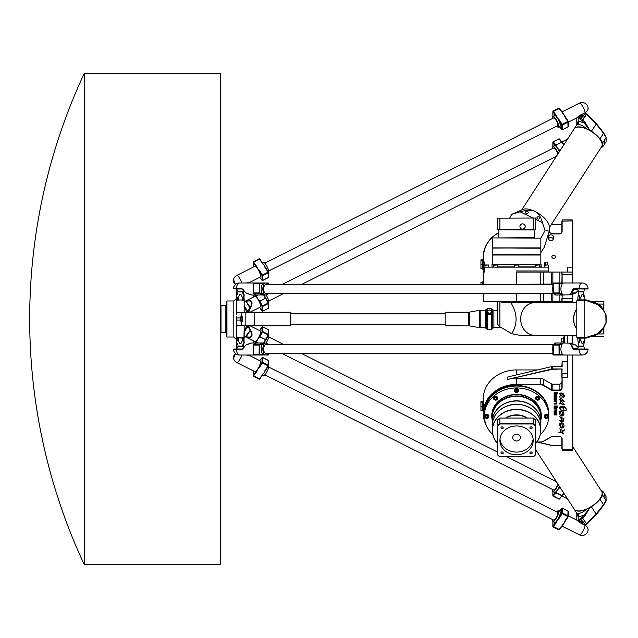 <?xml version="1.0" encoding="UTF-8"?>
<svg xmlns="http://www.w3.org/2000/svg" width="638" height="638" viewBox="0 0 638 638"><rect width="100%" height="100%" fill="white"/><g stroke="black" fill="none" stroke-linecap="round" stroke-linejoin="round"><path stroke-width="0.96" d="M604.553 495.327L605.135 497.209L604.553 495.327M579.073 522.051L581.409 520.736A3.278 2.839 0 0 1 582.661 521.039L584.432 523.774L584.432 524.883M581.409 520.736L581.409 522.099A3.278 2.839 -0 0 1 582.661 522.402L582.661 521.039M583.148 524.237L582.661 522.402M581.409 522.099L580.883 523.096M535.657 449.607L574.144 509.116A16.373 7.146 -32.9 0 0 591.769 506.229A16.373 7.146 -32.9 0 0 601.642 491.34L572.772 446.688M578.61 521.429A3.549 3.07 0 0 1 578.73 521.326L584.863 516.03L589.799 507.704L591.37 506.724A16.373 7.146 -32.9 0 0 599.927 499.131L602.766 495.287L605.98 500.256L603.532 504.714L596.115 514.053L596.522 514.324L603.5 505.296A0.821 0.431 28.7 0 0 603.652 505.168L596.522 514.324L586.737 523.798L596.45 514.316M602.766 495.287L602.766 491.188L605.996 496.189L606.044 500.814L603.652 505.168A0.821 0.431 28.7 0 0 603.532 504.714L599.927 499.131M606.1 500.599L605.996 496.189M591.37 506.724L596.115 514.053L586.346 523.599L586.689 523.862M584.607 524.97L586.346 523.599L582.047 517.235L586.649 523.957L585.102 525.218M584.863 516.03L584.129 515.201L582.047 517.235M589.799 507.704L584.129 515.201L578.172 516.932A2.727 2.448 -85.1 0 0 578.219 513.47L576.919 513.303M602.766 491.188L601.148 490.574M589.392 507.928L586.968 509.068C583.355 512.019 580.436 513.486 578.219 513.47M576.872 513.375L578.172 516.932L578.172 520.401A4.37 3.78 180 0 0 577.805 520.736M574.2 509.204A16.373 7.146 -32.9 0 0 574.256 509.291A16.373 7.146 -32.9 0 0 586.968 509.068M604.553 141.325L603.971 143.207L604.553 141.325M525.672 211.824A1.34 1.164 180 0 1 528.184 212.39A1.34 1.164 180 0 1 525.497 212.39A1.34 1.164 180 0 1 525.672 211.824M537.1 217.367A1.34 1.164 180 0 1 539.612 217.933A1.34 1.164 180 0 1 536.925 217.933A1.34 1.164 180 0 1 537.1 217.367M584.432 113.117L584.432 114.226L582.661 116.961A3.278 2.839 180 0 1 581.409 117.264L579.025 116.116L576.832 117.878L579.073 115.949M582.661 116.961L582.661 115.598A3.278 2.839 180 0 1 581.409 115.901L581.409 117.264M582.661 115.598L583.148 113.763M580.883 114.904L581.409 115.901M549.262 227.67L601.642 146.66A16.373 7.146 -147.1 0 0 587.893 129.586A16.373 7.146 -147.1 0 0 574.144 128.884L521.756 209.894M605.996 141.811L602.766 146.812L602.766 142.713L605.996 137.72L606.1 141.437L606.1 137.401L603.532 133.286A0.821 0.431 -28.7 0 0 603.5 132.704L596.514 123.74L603.66 132.832L606.1 137.401M589.799 130.296L584.863 121.97L584.129 122.799L589.392 130.072L591.37 131.276L596.522 123.676L586.753 114.13L596.45 123.684M584.863 121.97L582.773 119.928L582.047 120.765L584.129 122.799L578.172 121.068L576.872 124.625M584.607 113.03L586.131 114.266L582.047 120.765M578.61 116.571A3.549 3.07 180 0 0 578.73 116.674L582.773 119.928L586.689 114.138M602.766 142.713L599.927 138.869L603.532 133.286L596.115 123.947L585.102 112.782M601.148 147.426L602.766 146.812M599.927 138.869A16.373 7.146 -147.1 0 0 591.37 131.276M576.919 124.697L578.219 124.53A2.727 2.448 85.1 0 0 578.172 121.068L578.172 117.599L582 120.718M578.219 124.53C580.436 124.514 583.355 125.981 586.968 128.932L589.392 130.072M586.968 128.932A16.373 7.146 -147.1 0 0 574.256 128.709A16.373 7.146 -147.1 0 0 574.2 128.796M535.657 219.376L542.396 222.646C540.809 216.8 538.336 213.068 534.955 211.449C531.598 209.798 526.629 209.918 520.05 211.808L532.866 218.021M542.396 222.646L545.067 230.493L540.841 238.277M509.722 218.021L511.732 214.328L520.05 211.808M511.732 214.328L522.841 209.424A16.373 7.146 32.9 0 1 534.955 211.449A16.373 7.146 32.9 0 1 549.238 226.498L549.31 231.211L545.067 230.493M540.841 252.584L544.19 247.408L549.31 231.211M525.497 335.373L528.184 335.373M579.671 340.836L578.786 343.619L577.9 340.836L577.9 338.1L579.671 338.1L579.671 340.836L580.915 340.836L580.915 338.1L584.073 338.1L584.432 340.836L584.432 338.1M583.403 346.099L578.921 346.099L578.77 346.594L583.563 346.594L584.432 340.836M584.073 340.836C583.02 344.592 581.968 344.592 580.915 340.836M584.432 299.9L584.432 297.164L584.073 299.9M580.915 299.9L580.915 297.164L579.671 297.164L579.671 299.9L577.9 299.9L577.9 297.164L578.786 294.381L579.671 297.164M584.432 297.164L583.403 291.901L578.921 291.901L578.036 296.415M580.915 297.164C581.968 293.408 583.02 293.408 584.073 297.164M583.403 291.901L583.563 291.406L578.77 291.406L578.921 291.901M576.8 329.32A16.373 14.283 -90 0 1 573.602 319A16.373 14.283 -90 0 1 576.8 308.68M583.595 338.1L586.131 338.1A0.821 0.558 -90 0 0 586.689 337.287L576.8 337.287L577.613 338.1L583.595 338.1A0.821 0.558 -90 0 0 584.153 337.287L584.153 300.713L586.737 300.721L598.859 305.004L601.913 307.867L605.996 314.909M586.505 299.98L596.115 303.09A0.821 0.542 107.9 0 1 596.195 303.106L586.434 299.948A0.821 0.542 107.9 0 0 586.346 299.924L577.9 299.9M605.845 315.156L605.996 323.091M586.505 338.02L596.115 334.91A0.821 0.542 -107.9 0 0 596.195 334.894L586.346 338.076A0.821 0.542 -107.9 0 0 586.737 337.279L586.689 337.287M596.195 334.894A0.821 0.542 -107.9 0 0 596.514 334.113L586.737 337.279M596.115 334.91L600.318 332.398L603.668 327.94L599.951 332.191L596.514 334.113M596.219 334.886L603.668 327.94L606.1 323.043L606.1 314.965L601.411 306.734L598.715 304.342L596.283 303.146M596.195 303.106A0.821 0.542 107.9 0 1 596.514 303.887M586.689 300.713A0.821 0.558 90 0 0 586.131 299.9L586.426 299.94A0.821 0.542 107.9 0 1 586.737 300.721M576.8 314.048L576.8 323.96M576.8 329.16A16.373 14.283 -90 0 1 576.8 308.84M534.955 335.373L520.05 335.373L511.732 333.722C517.793 323.721 517.498 313.354 510.855 302.627L534.955 302.627A16.373 14.283 90 0 0 520.672 319A16.373 14.283 90 0 0 534.955 335.373L576.8 335.373M497.449 301.535L497.449 324.088L499.889 326.768L511.732 333.722M499.889 326.768L499.889 301.535L503.087 302.627L576.8 302.627M259.076 354.481L259.347 355.023A0.542 0.471 -90 0 0 259.818 354.481L253.214 354.481A0.542 0.471 -90 0 0 253.685 355.023L253.613 344.544A0.542 0.455 -119.6 0 0 253.414 344.592L253.414 344.592A0.542 0.455 -119.6 0 0 253.214 345.062L259.818 345.062A0.542 0.455 -119.6 0 0 259.275 344.544L259.076 354.481M255.918 343.228A0.542 0.455 60.4 0 1 256.053 343.084L253.414 344.592A0.542 0.542 0 0 0 253.142 345.062L253.142 354.481A0.542 0.542 0 0 0 253.685 355.023L262.481 355.023A0.542 0.471 -90 0 0 262.952 354.481A6.005 3.015 90 0 0 264.188 355.023A6.005 3.015 90 0 0 264.196 355.023A6.005 3.015 90 0 0 264.204 355.023L264.993 355.023M264.268 343.021A6.005 3.015 90 0 0 264.212 343.013L264.204 343.013A6.005 3.015 90 0 0 262.952 343.563A0.542 0.471 -90 0 0 262.481 343.013L256.324 343.013A0.542 0.542 0 0 0 256.053 343.084A0.542 0.455 60.4 0 1 256.253 343.037L261.915 343.037A0.542 0.455 60.4 0 1 262.465 343.563A0.542 0.471 -90 0 0 261.995 343.013L259.275 344.544L253.613 344.544L256.324 343.013A0.542 0.471 -90 0 0 256.181 343.045M256.811 343.013L259.323 343.013M268.59 353.388L268.59 354.481A0.542 0.471 90 0 1 268.119 355.023A0.542 0.542 0 0 0 268.662 354.481L268.662 353.388M268.191 344.544A0.542 0.455 119.6 0 1 268.391 344.592L268.391 344.592A0.542 0.455 119.6 0 1 268.47 344.656A0.542 0.542 0 0 0 268.391 344.592L267.625 344.153M262.457 355.023L259.347 355.023M259.81 343.013L264.204 343.013A6.005 3.015 90 0 0 264.204 343.013L265.855 343.013A6.005 3.015 90 0 0 262.84 349.018A6.005 3.015 90 0 0 265.855 355.023L268.119 355.023M262.481 355.023L265.855 355.023A6.005 3.015 90 0 0 267.928 353.388M259.323 355.023L257.608 355.023M262.952 343.563A6.005 3.015 90 0 0 261.189 349.018A6.005 3.015 90 0 0 262.952 354.481L259.818 354.481L259.818 345.062L262.952 343.563M267.928 344.656A6.005 3.015 90 0 0 265.855 343.013M553.138 354.481L552.939 354.481A0.542 0.471 -90 0 0 553.417 355.023L553.337 344.544A0.542 0.455 -119.6 0 0 553.146 344.592L553.146 344.592A0.542 0.455 -119.6 0 0 552.939 345.062L559.55 345.062A0.542 0.455 -119.6 0 0 559 344.544L559.079 355.023A0.542 0.471 -90 0 0 559.55 354.481L553.138 354.481M555.642 343.228A0.542 0.455 60.4 0 1 555.786 343.084L553.146 344.592A0.542 0.542 0 0 0 552.867 345.062L552.867 354.481A0.542 0.542 0 0 0 553.417 355.023L562.206 355.023A0.542 0.471 -90 0 0 562.676 354.481A6.005 3.015 90 0 0 563.92 355.023A6.005 3.015 90 0 0 563.928 355.023A6.005 3.015 90 0 0 563.936 355.023L582.111 355.023A6.005 6.005 0 0 0 588.084 349.624L587.542 349.018L572.868 348.978L573.969 349.624L588.084 349.624M563.992 343.021A6.005 3.015 90 0 0 563.944 343.013L563.936 343.013A6.005 3.015 90 0 0 562.676 343.563A0.542 0.471 -90 0 0 562.206 343.013L561.647 343.037A0.542 0.455 60.4 0 1 562.19 343.563A0.542 0.471 -90 0 0 561.719 343.013L556.057 343.013A0.542 0.542 0 0 0 555.786 343.084A0.542 0.455 60.4 0 1 555.977 343.037L556.057 343.013A0.542 0.471 -90 0 0 555.905 343.045M556.057 343.013L562.206 343.013M570.922 343.212L563.936 343.013A6.005 3.015 90 0 0 563.936 343.013L563.928 343.013M553.904 344.153A6.005 3.015 90 0 1 555.674 343.013L557.325 343.013M562.206 355.023L563.936 355.023M562.676 343.563A6.005 3.015 90 0 0 560.922 349.018A6.005 3.015 90 0 0 562.676 354.481L559.55 354.481L559.55 345.062L562.676 343.563M552.867 346.833A6.005 3.015 90 0 0 552.867 351.211M250.614 343.212L246.053 344.887L241.834 349.018L233.994 349.018L242.607 349.018M233.994 349.018L233.452 349.624L236.427 349.624A6.005 3.015 90 0 0 239.425 355.023L253.685 355.023M246.061 345.022L251.699 343.013L246.053 344.887M245.686 345.182L242.631 348.978L245.837 345.182M236.698 349.018L236.427 349.624L241.563 349.624L242.631 348.978M553.058 344.656L265.855 344.656A4.37 2.193 90 0 0 263.661 349.018A4.37 2.193 90 0 0 265.855 353.388L552.867 353.388M577.773 348.627L573.506 348.627L571.632 345.182A0.542 0.399 162.9 0 0 571.066 345.182L572.868 348.978M570.97 345.022L569.838 343.013L575.484 344.887L571.369 344.895C568.283 342.494 569.646 342.494 575.46 344.895L571.369 344.895A0.542 0.399 125.4 0 0 570.97 345.022L571.066 345.182M578.108 347.503L575.492 344.903M578.132 347.463L575.795 345.126M584.113 349.018L587.542 349.018M579.384 349.018L579.105 349.624A6.005 3.015 90 0 0 582.111 355.023M578.77 346.594A3.413 3.413 0 0 0 577.749 349.018L579.448 349.018M553.138 283.519L553.417 282.977A0.542 0.471 -90 0 0 552.939 283.519L559.55 283.519A0.542 0.471 -90 0 0 559.079 282.977L559 293.456A0.542 0.455 -60.4 0 0 559.55 292.938L552.939 292.938A0.542 0.455 -60.4 0 0 553.146 293.408L553.146 293.408A0.542 0.455 -60.4 0 0 553.337 293.456L553.138 283.519M563.992 282.977A6.005 3.015 90 0 0 563.944 282.977L563.936 282.977A6.005 3.015 90 0 0 562.676 283.519A0.542 0.471 -90 0 0 562.206 282.977L553.417 282.977A0.542 0.542 0 0 0 552.867 283.519L552.867 292.938A0.542 0.542 0 0 0 553.146 293.408L555.786 294.916A0.542 0.455 119.6 0 1 555.642 294.772M555.977 294.963A0.542 0.455 119.6 0 1 555.786 294.916A0.542 0.542 0 0 0 556.057 294.987L553.337 293.456L559 293.456L561.719 294.987A0.542 0.471 -90 0 0 562.19 294.437A0.542 0.455 119.6 0 1 561.647 294.963L555.977 294.963M555.905 294.955A0.542 0.471 -90 0 0 556.057 294.987L562.206 294.987A0.542 0.471 -90 0 0 562.676 294.437A6.005 3.015 90 0 0 563.92 294.987A6.005 3.015 90 0 0 563.928 294.987A6.005 3.015 90 0 0 563.936 294.987L559.542 294.987M562.206 294.987L570.922 294.788M578.108 290.497L575.484 293.113C569.646 295.506 568.283 295.506 571.369 293.105L574.24 288.982L587.542 288.982L588.084 288.376L579.105 288.376A6.005 3.015 -90 0 1 582.111 282.977L563.936 282.977A6.005 3.015 90 0 0 563.936 282.977L562.206 282.977M562.676 283.519A6.005 3.015 90 0 0 560.922 288.982A6.005 3.015 90 0 0 562.676 294.437L559.55 292.938L559.55 283.519L562.676 283.519M556.543 294.987L555.674 294.987A6.005 3.015 -90 0 1 553.904 293.847M552.867 291.167A6.005 3.015 -90 0 1 552.867 286.789M259.076 283.519L259.818 283.519A0.542 0.471 -90 0 0 259.347 282.977L259.275 293.456A0.542 0.455 -60.4 0 0 259.818 292.938L253.214 292.938A0.542 0.455 -60.4 0 0 253.414 293.408L253.414 293.408A0.542 0.455 -60.4 0 0 253.613 293.456L253.685 282.977A0.542 0.471 -90 0 0 253.214 283.519L259.076 283.519M264.268 282.977A6.005 3.015 90 0 0 264.212 282.977L264.204 282.977A6.005 3.015 90 0 0 262.952 283.519A0.542 0.471 -90 0 0 262.481 282.977L253.685 282.977A0.542 0.542 0 0 0 253.142 283.519L253.142 292.938A0.542 0.542 0 0 0 253.414 293.408L256.053 294.916A0.542 0.455 119.6 0 1 255.918 294.772M261.915 294.963L261.995 294.987A0.542 0.471 -90 0 0 262.465 294.437A0.542 0.455 119.6 0 1 261.915 294.963L256.253 294.963A0.542 0.455 119.6 0 1 256.053 294.916A0.542 0.542 0 0 0 256.324 294.987L253.613 293.456L259.275 293.456L261.915 294.963M262.481 294.987A0.542 0.471 -90 0 0 262.952 294.437A6.005 3.015 90 0 0 264.188 294.987A6.005 3.015 90 0 0 264.196 294.987A6.005 3.015 90 0 0 264.204 294.987L262.481 294.987M243.405 290.537A3.413 3.413 0 0 1 242.767 291.406L237.974 291.406A3.413 3.413 0 0 1 236.961 288.982L241.834 288.982L246.053 293.113L251.691 294.987L256.811 294.987M268.662 284.612L268.662 283.519A0.542 0.542 0 0 0 268.119 282.977L265.855 282.977L268.119 282.977A0.542 0.471 90 0 1 268.59 283.519L268.59 284.612M267.625 293.847L268.391 293.408A0.542 0.542 0 0 0 268.478 293.344A0.542 0.455 60.4 0 1 268.391 293.408L268.391 293.408A0.542 0.455 60.4 0 1 268.191 293.456M264.993 294.987L265.48 294.987M259.347 282.977L262.457 282.977M267.928 293.344A6.005 3.015 -90 0 1 265.855 294.987A6.005 3.015 -90 0 1 262.84 288.982A6.005 3.015 -90 0 1 265.855 282.977L264.204 282.977A6.005 3.015 90 0 0 264.204 282.977L262.481 282.977M262.952 283.519A6.005 3.015 90 0 0 261.189 288.982A6.005 3.015 90 0 0 262.952 294.437L259.818 292.938L259.818 283.519L262.952 283.519M265.855 282.977A6.005 3.015 -90 0 1 267.928 284.612M587.542 288.982L577.749 288.982A3.413 3.413 0 0 0 578.77 291.406M579.384 288.982L579.105 288.376L573.969 288.376L572.868 289.022L571.066 292.818A0.542 0.399 -162.9 0 0 571.632 292.818L575.795 292.874M571.066 292.818L570.97 292.978A0.542 0.399 -125.4 0 0 571.369 293.105L575.492 293.097M570.97 292.978L569.838 294.987L575.484 293.113L578.132 290.537M245.686 292.818L241.563 288.376L233.452 288.376L233.994 288.982M250.614 294.788L245.837 292.818M251.691 294.987L246.061 292.978M236.698 288.982L236.427 288.376A6.005 3.015 -90 0 1 239.425 282.977A6.005 6.005 0 0 0 233.452 288.376M242.607 288.982L238.66 288.982M553.058 293.344L265.855 293.344A4.37 2.193 -90 0 1 263.661 288.982A4.37 2.193 -90 0 1 265.855 284.612L552.867 284.612M268.59 307.66A0.542 0.471 180 0 1 268.391 308.306L268.287 308.361M262.609 311.2L262.728 311.153A0.542 0.471 180 0 1 261.987 310.985L262.098 311.105M268.59 302.954L268.391 303.6A0.542 0.471 0 0 0 268.59 302.954M265.942 298.217L265.48 298.225L268.566 302.906M265.879 298.153L264.993 297.499L265.48 298.225L259.339 301.583L259.889 301.192L259.323 300.346L258.853 300.857A6.005 1.507 -116.7 0 0 257.6 298.712A6.005 1.507 -116.7 0 0 256.34 297.109L256.811 296.598L256.253 295.769L255.854 296.383L258.095 294.987M262.529 305.889L261.987 306.272A0.542 0.471 0 0 0 262.728 306.447L259.889 301.192L265.552 298.345L268.191 303.042L262.529 305.889M263.925 294.987A6.005 1.507 63.3 0 1 264.204 295.386A6.005 1.507 63.3 0 1 265.312 297.252A6.005 1.507 63.3 0 1 265.408 297.436M250.152 312.173L260.296 307.077A6.005 1.507 -116.7 0 0 258.853 300.857L261.987 306.272L261.987 310.985L259.602 307.428L262.003 311.049A0.542 0.542 0 0 0 262.696 311.232L268.367 308.385A0.542 0.542 0 0 0 268.662 307.899L268.662 303.186A0.542 0.542 0 0 0 268.598 302.922L265.95 298.225A0.542 0.542 0 0 0 265.934 298.193L265.312 297.252M254.698 294.987L256.34 297.109A6.005 1.507 -116.7 0 0 254.897 296.351L244.689 301.479M266.126 294.963A6.005 1.507 63.3 0 1 268.582 302.906M559.877 150.935L559.542 150.345L559.071 150.855L560.451 150.05M560.603 149.81L559.542 150.345L559.055 149.619L558.585 150.129A6.005 1.507 -116.7 0 0 557.325 147.984A6.005 1.507 -116.7 0 0 556.073 146.389L556.543 145.879L555.977 145.049L561.647 142.202L562.676 143.064A6.005 1.507 63.3 0 1 562.899 143.303A6.005 1.507 63.3 0 1 563.936 144.667L562.206 143.024M552.939 146.477L553.138 141.827A0.542 0.471 0 0 0 552.939 142.473L556.073 146.389A6.005 1.507 -116.7 0 0 554.629 145.624L552.979 146.453A6.005 1.507 63.3 0 1 558.106 153.678M553.25 141.772L558.832 138.901L562.038 142.154M552.867 146.541L552.867 142.234A0.542 0.542 0 0 1 553.17 141.748L558.832 138.901A0.542 0.542 0 0 1 559.502 139.036L562.142 142.226A0.542 0.542 0 0 1 562.174 142.266L562.604 142.952M559.343 151.764A6.005 1.507 -116.7 0 0 558.585 150.129L559.47 151.573M552.787 148.383A6.005 1.507 63.3 0 1 552.66 147.322A6.005 1.507 63.3 0 1 552.979 146.453M244.187 302.189L245.686 301.583L245.837 301.088L244.705 301.479M247.289 312.333L249.897 307.867L250.567 307.739L246.069 301.367C251.89 299.956 253.254 301.989 250.16 307.468L249.897 307.867L245.837 301.088M250.567 307.739C253.517 301.941 252.018 299.7 246.061 301.024M248.676 312.173L250.471 308.002M281.876 284.612L553.712 147.92A4.37 1.093 63.3 0 1 555.826 149.866A4.37 1.093 63.3 0 1 557.756 154.229M562.333 129.705L562.461 124.952L562.182 124.266L561.711 124.777A0.542 0.471 -0 0 0 562.461 124.952L568.123 122.105A0.542 0.471 -0 0 0 568.322 121.459L567.852 121.419L568.011 126.866M568.251 121.348L565.172 116.722L564.718 116.754L567.852 121.419L562.182 124.266L559.055 119.601L558.585 120.111A6.005 1.507 -116.7 0 0 557.325 117.966A6.005 1.507 -116.7 0 0 556.073 116.363L556.543 115.853L553.138 111.052A0.542 0.471 -0 0 0 552.939 111.698L559.534 108.308L562.604 112.934M568.322 126.164A0.542 0.471 180 0 1 568.123 126.81L562.461 129.658A0.542 0.471 180 0 1 561.711 129.482L561.998 129.689M553.25 110.996L558.832 108.125L562.676 113.046A6.005 1.507 63.3 0 1 562.899 113.285A6.005 1.507 63.3 0 1 563.936 114.641A6.005 1.507 63.3 0 1 565.045 116.507L568.298 121.387A0.542 0.542 0 0 1 568.394 121.691L568.394 126.404A0.542 0.542 0 0 1 568.091 126.89L562.429 129.737A0.542 0.542 0 0 1 561.767 129.594L559.343 126.675M562.899 113.285L559.534 108.308A0.542 0.542 0 0 0 558.832 108.125L553.17 110.972A0.542 0.542 0 0 0 552.867 111.459L552.867 116.164A0.542 0.542 0 0 0 552.939 116.435L552.939 116.403A0.542 0.471 180 0 1 552.939 115.933M559.438 108.253A0.542 0.471 -0 0 0 558.928 108.157M552.947 116.451L552.939 111.698L556.073 116.363A6.005 1.507 -116.7 0 0 554.629 115.606L552.979 116.435A6.005 1.507 -116.7 0 0 552.66 117.304A6.005 1.507 -116.7 0 0 552.787 118.365M556.711 126.164A6.005 1.507 -116.7 0 0 558.37 127.161L560.028 126.332A6.005 1.507 -116.7 0 0 558.585 120.111L561.711 124.777L561.711 129.482L559.374 126.659M558.37 127.161A6.005 1.507 -116.7 0 0 557.022 121.124A6.005 1.507 -116.7 0 0 552.979 116.435M262.609 280.425L262.728 275.672L262.457 274.994L261.987 275.504A0.542 0.471 -0 0 0 262.728 275.672L268.391 272.825A0.542 0.471 -0 0 0 268.59 272.179L268.119 272.147L268.287 277.586M268.518 272.067L265.448 267.45L264.993 267.474L268.119 272.147L262.457 274.994L259.323 270.329L258.853 270.839A6.005 1.507 -116.7 0 0 257.6 268.686A6.005 1.507 -116.7 0 0 256.34 267.091L256.811 266.58L253.414 261.779A0.542 0.471 -0 0 0 253.214 262.425L259.802 259.036L262.88 263.654M268.59 276.884A0.542 0.471 180 0 1 268.391 277.53L262.728 280.377A0.542 0.471 180 0 1 261.987 280.21L262.266 280.417M259.706 258.98A0.542 0.471 -0 0 0 259.195 258.884M253.517 261.724L259.1 258.853L262.952 263.765A6.005 1.507 63.3 0 1 263.175 264.004A6.005 1.507 63.3 0 1 264.204 265.368A6.005 1.507 63.3 0 1 265.312 267.226A6.005 1.507 63.3 0 1 265.408 267.418M263.167 264.004L259.802 259.036A0.542 0.542 0 0 0 259.1 258.853L253.438 261.7A0.542 0.542 0 0 0 253.142 262.186L253.142 266.891A0.542 0.542 0 0 0 253.206 267.163L253.214 267.131A0.542 0.471 180 0 1 253.214 266.652M253.23 267.163L253.214 262.425L256.34 267.091A6.005 1.507 -116.7 0 0 254.897 266.325L236.73 275.464A6.005 6.005 0 0 0 233.54 279.627L233.54 279.627A5.973 5.176 180 0 0 235.502 284.436M248.086 282.235A0.542 0.455 -79.8 0 0 248.294 282.347L250.088 282.187L260.296 277.059A6.005 1.507 -116.7 0 0 258.853 270.839L261.987 275.504L261.987 280.21L259.642 277.386M268.662 272.817A6.005 1.507 -116.7 0 0 267.083 266.62A6.005 1.507 -116.7 0 0 263.159 262.17L262.226 262.649M584.974 112.743L585.078 112.79C587.574 111.068 588.547 109.242 587.989 107.304A5.973 5.176 180 0 1 585.11 112.679A6.005 1.507 -116.7 0 0 582.654 106.363A6.005 1.507 -116.7 0 0 579.408 103.141L561.95 111.921M579.966 115.263L585.078 112.79L578.897 116.156M268.742 270.975L557.636 125.702A4.37 1.093 -116.7 0 0 556.655 121.308A4.37 1.093 -116.7 0 0 553.712 117.894L264.818 263.175M250.088 282.187L246.459 282.977M241.954 282.977A6.005 1.507 -116.7 0 0 239.258 277.586A6.005 1.507 -116.7 0 0 236.73 275.464M268.287 360.414L268.119 365.853L268.59 365.821A0.542 0.471 180 0 0 268.391 365.175L262.728 362.328A0.542 0.471 180 0 0 261.987 362.496L262.457 363.006L262.728 362.328L262.609 357.575M262.88 374.346L259.802 378.964L253.214 375.575A0.542 0.471 180 0 0 253.414 376.221L256.811 371.42L256.34 370.909A6.005 1.507 -63.3 0 0 257.6 369.314A6.005 1.507 -63.3 0 0 258.853 367.161L259.323 367.671L262.457 363.006L268.119 365.853L264.993 370.526L265.448 370.55L268.518 365.933M262.266 357.583L261.987 357.79A0.542 0.471 0 0 1 262.728 357.623L268.391 360.47A0.542 0.471 0 0 1 268.59 361.116M265.408 370.582A6.005 1.507 116.7 0 1 265.312 370.774A6.005 1.507 116.7 0 1 264.204 372.632A6.005 1.507 116.7 0 1 263.167 373.996A6.005 1.507 116.7 0 1 262.952 374.235L259.1 379.147L253.517 376.276M259.195 379.116A0.542 0.471 180 0 0 259.706 379.02M241.954 355.023A6.005 1.507 116.7 0 1 239.258 360.414A6.005 1.507 116.7 0 1 236.73 362.536L254.897 371.675A6.005 1.507 -63.3 0 0 256.34 370.909L253.214 375.575L253.222 370.83A0.542 0.542 0 0 0 253.142 371.109A0.542 0.471 0 0 1 253.214 370.869L253.23 370.837M263.167 373.996L259.802 378.964A0.542 0.542 0 0 1 259.1 379.147L253.438 376.3A0.542 0.542 0 0 1 253.142 375.814L253.142 371.109A0.542 0.471 0 0 0 253.214 371.348M259.642 360.614L261.987 357.79L261.987 362.496L258.853 367.161A6.005 1.507 -63.3 0 0 260.296 360.941L250.088 355.813L248.294 355.653A0.542 0.455 79.8 0 1 248.661 355.781L250.088 355.813M268.662 365.183A6.005 1.507 116.7 0 1 267.083 371.38A6.005 1.507 116.7 0 1 263.159 375.83L262.226 375.351M568.011 511.134L567.852 516.581L568.322 516.541A0.542 0.471 180 0 0 568.123 515.895L562.461 513.048A0.542 0.471 180 0 0 561.711 513.223L562.182 513.734L562.461 513.048L562.333 508.295M562.604 525.066L559.534 529.692L552.939 526.302A0.542 0.471 180 0 0 553.138 526.948L556.543 522.147L556.073 521.637A6.005 1.507 -63.3 0 0 557.325 520.034A6.005 1.507 -63.3 0 0 558.585 517.889L559.055 518.399L562.182 513.734L567.852 516.581L564.718 521.246L565.172 521.278L568.251 516.652M561.998 508.311L561.711 508.518A0.542 0.471 0 0 1 562.461 508.342L568.123 511.19A0.542 0.471 0 0 1 568.322 511.835M556.711 511.835A6.005 1.507 116.7 0 1 558.37 510.839A6.005 1.507 116.7 0 1 557.022 516.876A6.005 1.507 116.7 0 1 552.979 521.565L554.629 522.394A6.005 1.507 -63.3 0 0 556.073 521.637L552.939 526.302L552.955 521.557A0.542 0.542 0 0 0 552.867 521.836A0.542 0.471 0 0 1 552.939 521.597L552.939 521.565M565.14 521.31A6.005 1.507 116.7 0 1 565.037 521.501A6.005 1.507 116.7 0 1 563.936 523.359A6.005 1.507 116.7 0 1 562.899 524.723A6.005 1.507 116.7 0 1 562.676 524.954L558.832 529.875L553.25 527.004M558.928 529.843A0.542 0.471 180 0 0 559.438 529.747M562.899 524.723L559.534 529.692A0.542 0.542 0 0 1 558.832 529.875L553.17 527.028A0.542 0.542 0 0 1 552.867 526.541L552.867 521.836A0.542 0.471 0 0 0 552.939 522.067M559.374 511.341L561.711 508.518L561.711 513.223L558.585 517.889A6.005 1.507 -63.3 0 0 560.028 511.668L558.37 510.839M552.979 521.565A6.005 1.507 116.7 0 1 552.66 520.696A6.005 1.507 116.7 0 1 552.787 519.635M235.454 353.524L233.54 358.373A5.973 5.176 0 0 1 235.502 353.564M246.459 355.023L248.661 355.781M236.73 362.536L236.73 362.536A6.005 6.005 0 0 1 233.54 358.373M578.897 521.844L576.84 520.122L579.966 522.737L585.11 525.321A5.973 5.176 0 0 1 587.989 530.696L587.989 530.696C588.324 528.312 587.359 526.486 585.078 525.21L584.974 525.257M579.838 522.666L585.11 525.321A6.005 1.507 116.7 0 1 582.654 531.637A6.005 1.507 116.7 0 1 579.408 534.859L579.408 534.859A6.005 6.005 0 0 0 587.989 530.696M268.742 367.025L557.636 512.298A4.37 1.093 116.7 0 1 556.655 516.692A4.37 1.093 116.7 0 1 553.712 520.106L264.818 374.825M258.095 343.013L256.324 342.127L256.811 341.402L256.34 340.891L255.854 341.617L256.253 342.231L255.854 341.617L254.698 343.013M244.689 336.521L254.897 341.649A6.005 1.507 -63.3 0 0 256.34 340.891A6.005 1.507 -63.3 0 0 257.6 339.288A6.005 1.507 -63.3 0 0 258.853 337.143L259.323 337.654L259.889 336.808L259.339 336.417L265.942 339.783M268.287 329.639L268.391 329.694A0.542 0.471 0 0 1 268.59 330.34M268.566 335.094L265.95 339.775L259.889 336.808L262.728 331.553A0.542 0.471 180 0 0 261.987 331.728L268.59 335.046A0.542 0.471 180 0 0 268.391 334.4L264.993 340.501L265.879 339.847M262.098 326.895L261.987 327.015A0.542 0.471 0 0 1 262.728 326.847L262.609 326.8M265.408 340.564A6.005 1.507 116.7 0 1 265.312 340.756A6.005 1.507 116.7 0 1 264.204 342.614A6.005 1.507 116.7 0 1 263.925 343.013M265.312 340.756L265.934 339.807A0.542 0.542 0 0 0 265.95 339.775L268.598 335.078A0.542 0.542 0 0 0 268.662 334.814L268.662 330.101A0.542 0.542 0 0 0 268.367 329.615L262.696 326.768A0.542 0.542 0 0 0 262.003 326.951L259.578 330.564L261.987 327.015L261.987 331.728L258.853 337.143A6.005 1.507 -63.3 0 0 260.615 331.816A6.005 1.507 -63.3 0 0 260.296 330.923L250.152 325.827M268.582 335.094A6.005 1.507 116.7 0 1 268.869 335.947A6.005 1.507 116.7 0 1 266.126 343.037M562.038 495.846L559 498.988L552.939 495.527A0.542 0.471 180 0 0 553.138 496.173L556.057 492.855L555.586 492.345L562.142 495.774L558.832 499.099L553.25 496.228M562.206 494.976L563.936 493.334A6.005 1.507 116.7 0 1 562.899 494.705A6.005 1.507 116.7 0 1 562.676 494.936L561.719 495.702L556.057 492.855L556.543 492.121L556.073 491.611A6.005 1.507 -63.3 0 0 557.325 490.016A6.005 1.507 -63.3 0 0 558.585 487.871L559.055 488.381L559.622 487.528L559.071 487.145L560.603 488.19M562.604 495.048L562.174 495.734A0.542 0.542 0 0 1 562.142 495.774L559.502 498.964A0.542 0.542 0 0 1 558.832 499.099L553.17 496.252A0.542 0.542 0 0 1 552.867 495.766L552.867 491.459M562.899 494.705L562.174 495.734M558.106 484.322A6.005 1.507 116.7 0 1 552.979 491.547L554.629 492.376A6.005 1.507 -63.3 0 0 556.073 491.611L552.939 495.527L552.939 491.523M559.47 486.427L558.585 487.871A6.005 1.507 -63.3 0 0 559.343 486.236M552.979 491.547A6.005 1.507 116.7 0 1 552.787 489.617M247.289 325.667L248.03 326.201L248.541 325.827M244.187 331.927L248.03 326.201L249.897 330.133L250.471 329.998L248.684 325.827M244.187 335.811L246.061 336.976L250.16 330.532C253.254 336.011 251.89 338.044 246.069 336.633L245.686 336.417L250.471 329.998M246.061 336.976C252.018 338.299 253.517 336.059 250.567 330.261M244.705 336.521L245.837 336.912M557.756 483.771A4.37 1.093 116.7 0 1 555.826 488.134A4.37 1.093 116.7 0 1 553.712 490.08L281.876 353.388M548.209 238.157L548.209 237.216A2.727 2.361 180 0 1 553.672 237.216L553.672 238.157A2.727 2.361 180 0 1 548.209 238.157M553.672 237.216L553.672 238.157M548.409 239.051A2.727 2.361 180 0 1 553.465 239.051M544.804 264.961A1.635 1.42 180 0 1 545.235 262.505L545.753 262.338A1.635 1.42 180 0 1 546.989 264.961M553.672 255.256A1.81 1.571 180 0 1 553.672 258.398A1.81 1.571 180 0 1 553.672 255.256M564.12 401.485L560.435 399.595L564.303 404.771L560.379 403.663C559.973 404.428 559.725 404.253 559.646 403.128L560.794 402.291L559.622 399.205C560.93 398.16 562.389 398.822 564.016 401.206L560.435 399.595M560.794 402.291L559.622 399.189M564.303 404.771L560.355 403.304M560.379 403.663C559.973 404.46 559.725 404.285 559.646 403.136M564.056 426.359C561.871 429.119 560.435 428.529 559.733 424.589C559.741 423.082 560.092 422.739 560.786 423.56L560.523 424.501C560.826 427.3 561.663 427.915 563.011 426.344L561.137 422.587C562.939 422.835 563.912 424.103 564.056 426.375C561.879 429.151 560.435 428.561 559.733 424.605M560.786 423.56L560.523 424.485M563.011 426.312L561.121 422.723M564.598 396.597L563.529 397.267L563.673 396.437C563.091 394.18 562.03 393.335 560.483 393.909L563.027 396.995L559.111 397.027L560.435 395.592L559.678 393.447C562.07 392.242 563.705 393.287 564.598 396.597L563.529 397.211M560.483 393.909L560.483 393.941C562.03 393.367 563.091 394.204 563.673 396.461M563.027 396.995L559.111 397.035M560.435 395.568L559.678 393.463M563.753 434C562.604 432.891 560.954 432.492 558.792 432.803L561.121 431.176L559.789 428.76C561.209 430.108 562.74 430.778 564.805 429.653L562.397 431.838L563.753 434C562.596 432.851 560.946 432.452 558.792 432.771L558.776 432.771M562.397 431.838L564.805 429.653M561.121 431.152L559.789 428.776M555.682 396.222L556.256 396.094L555.897 394.451L555.682 396.222M555.682 394.475L556.256 394.755M556.815 394.555L556.815 396.389A0.574 0.502 0 0 1 556.24 396.892L555.204 396.676L555.204 394.475L554.717 394.755L554.717 396.836L554.103 396.836L554.103 394.555A0.797 0.694 0 0 1 554.9 393.861L556.017 393.861A0.797 0.694 0 0 1 556.815 394.555L556.815 396.365A0.574 0.502 0 0 1 556.24 396.86L555.204 396.653M554.717 396.812L554.103 396.812L554.103 394.555M555.204 394.475L554.717 394.755M556.815 401.541L556.815 403.352A0.797 0.694 0 0 1 556.017 404.045L554.103 404.069L554.103 403.447L556.184 403.216L556.184 401.701L554.103 401.469L554.103 400.847L556.017 400.847A0.797 0.694 0 0 1 556.815 401.541L556.815 403.383A0.797 0.694 0 0 1 556.017 404.069L554.103 404.045L554.103 403.447M556.184 401.701L554.103 401.438L554.103 400.847M556.184 403.192L556.184 401.669M557.612 392.697L557.612 393.399L554.103 393.399L554.103 392.697L557.612 392.697L557.612 393.367L554.103 393.367L554.103 392.697M556.815 407.865L554.103 407.865L554.103 407.164L556.815 407.164L556.815 407.865M556.815 407.164L556.815 407.834L554.103 407.834L554.103 407.164M557.612 407.865L557.03 407.865L557.03 407.164L557.612 407.164L557.612 407.865M557.612 407.164L557.612 407.834L557.03 407.834L557.03 407.164M557.612 406.015L557.612 406.717L554.103 406.717L554.103 406.015L557.612 406.015L557.612 406.693L554.103 406.693L554.103 406.015M556.017 411.542L554.103 411.542L554.103 410.92L556.184 410.689L556.184 409.173L554.103 408.942L554.103 408.32L556.017 408.32A0.797 0.694 0 0 1 556.815 409.014L556.815 410.856A0.797 0.694 0 0 1 556.017 411.542L554.103 411.518L554.103 410.92M556.815 409.014L556.815 410.824A0.797 0.694 0 0 1 556.017 411.518M556.184 410.665L556.184 409.141L554.103 408.918L554.103 408.32M555.682 414.373L556.256 414.245L555.897 412.595L555.682 414.373M555.682 412.626L556.256 412.906M556.815 412.698L556.815 414.509A0.574 0.502 0 0 1 556.24 415.011L555.204 414.804L555.204 412.626L554.717 412.93L554.717 414.987L554.103 414.987L554.103 412.698A0.797 0.694 0 0 1 554.9 412.004L556.017 412.004A0.797 0.694 0 0 1 556.815 412.698L556.815 414.54A0.574 0.502 0 0 1 556.24 415.035L555.204 414.828M554.717 414.955L554.103 414.955L554.103 412.698M555.204 412.626L554.717 412.906M555.235 398.08L554.661 398.112L554.661 399.691L555.235 399.731L555.044 397.913L554.661 399.667M556.815 397.402L556.815 399.691A0.797 0.694 0 0 1 556.017 400.385L554.103 400.154L554.103 397.849A0.574 0.502 0 0 1 554.677 397.354L555.132 397.354A0.574 0.502 0 0 1 555.706 397.849L555.937 399.731L556.2 397.402L556.815 397.402L556.815 399.667A0.797 0.694 0 0 1 556.017 400.353L554.103 400.122M556.2 399.468L556.2 397.402M555.706 397.849L555.706 399.699M564.064 418.943L563.043 419.166L563.729 420.944C562.357 422.045 560.977 421.885 559.582 420.466L562.636 420.498L559.725 416.646L564.072 418.847L563.043 419.198M563.729 420.936C562.357 422.013 560.977 421.854 559.582 420.45M562.636 420.466L559.725 416.662M560.786 411.327L560.523 412.26C561.512 415.474 562.134 416.494 562.373 415.338L563.011 414.086L561.121 410.489M563.011 414.086L561.121 410.497C560.483 409.755 562.628 409.062 564.064 414.102C562.222 417.563 559.303 415.992 559.733 412.3C559.494 411.071 559.845 410.752 560.786 411.343L560.523 412.244M564.064 414.102C562.245 417.587 559.295 416.024 559.733 412.308M567.07 409.963L563.641 410.417L563.896 409.349C561.982 406.645 560.746 406.565 560.164 409.141L559.47 408.272C559.997 405.616 561.424 405.441 563.761 407.754L563.354 406.199L564.486 406.621L567.07 409.963L563.641 410.394M563.896 409.349L563.896 409.373C561.982 406.621 560.746 406.542 560.164 409.11L560.164 409.141M560.292 409.612L559.47 408.256M564.47 407.227L564.486 406.621M563.761 407.658L563.354 406.215M485.358 422.755A33.024 28.598 0 0 1 516.557 384.778L540.553 384.778A5.184 4.49 0 0 1 543.432 385.527L551.192 390.009A2.999 2.6 180 0 0 552.859 390.448L559.127 390.448A2.999 2.6 180 0 0 562.126 387.848L562.126 377.449L567.318 377.449L567.318 355.023M572.23 355.023L572.23 449.296L562.126 449.296L562.126 438.896A2.999 2.6 180 0 0 559.127 436.296L552.859 436.296A2.999 2.6 180 0 0 551.192 436.735L543.432 441.217A5.184 4.49 0 0 1 540.553 441.975L536.797 441.975M572.23 335.373L572.23 343.595M567.318 343.013L567.318 335.373M484.354 413.647A32.203 27.889 0 0 1 484.354 413.376A32.203 27.889 0 0 1 516.557 385.488A32.203 27.889 0 0 1 548.76 413.376A32.203 27.889 0 0 1 548.752 413.647M516.557 272.059L562.126 272.059L516.557 272.059L516.557 284.07M572.772 282.977L572.772 272.601L572.23 272.059L562.126 272.059L561.855 282.977M548.76 413.376L548.76 413.918A32.203 27.889 180 0 0 516.557 386.03A32.203 27.889 180 0 0 484.354 413.918A32.203 27.889 180 0 1 516.557 386.03A32.203 27.889 180 0 1 548.76 413.918L548.76 415.832A32.203 27.889 180 0 0 516.557 387.944A32.203 27.889 180 0 0 484.354 415.832A32.203 27.889 180 0 0 492.775 434.637M516.557 270.967L548.76 270.967L516.557 270.967M482.575 401.589L480.94 401.589L480.94 402.331L482.575 402.331M482.575 406.749L480.94 406.749L480.94 402.331M482.575 410.417L480.94 410.417L480.94 406.749M482.575 264.858L480.94 264.858L480.94 259.818L482.575 259.818M482.575 268.582L480.94 268.582L480.94 264.858M482.575 260.471L480.94 260.471M483.125 259.283L483.125 269.108L482.575 269.108L482.575 259.283L483.125 259.283M483.125 401.095L483.125 410.92L482.575 410.92L482.575 401.095L483.125 401.095M482.575 282.435L480.94 282.435L480.94 284.612M482.575 284.612L482.575 281.884L483.125 281.884L483.125 284.612M567.318 301.535L567.318 302.627M572.772 272.601L572.772 221.37L572.23 220.907L572.23 267.147L567.318 267.147L567.318 272.059M572.772 221.37L572.23 219.903L572.23 220.907L561.855 221.139L561.855 231.442A2.727 2.361 180 0 1 559.127 233.803L552.859 233.803A2.727 2.361 180 0 1 551.344 233.404L549.254 232.2M572.772 302.627L572.772 294.214M572.772 448.833L572.23 449.296L572.23 450.3L572.772 449.71L572.772 355.023M572.772 343.794L572.772 335.373M572.772 300.984L572.23 302.627M572.772 298.576L572.23 298.807L572.23 301.535L483.532 301.535L562.126 301.535L562.126 294.987M572.772 275.018L572.23 274.787L572.23 282.977M572.23 294.405L572.23 298.807L561.855 298.696L561.855 301.264M572.772 267.418L572.23 267.147L572.23 274.787L562.126 274.787L562.126 282.977M561.855 369.322L561.855 373.9L562.126 368.947L552.763 369.322A5.184 4.49 0 0 0 551.399 369.474L507.776 379.419L507.776 376.962L551.328 366.659A5.455 4.729 0 0 1 552.763 366.491L562.126 366.491L562.126 361.714L567.318 361.714M567.318 373.724L562.126 373.724L561.855 387.713A2.727 2.361 0 0 1 559.127 390.073L552.859 390.073A2.727 2.361 0 0 1 551.344 389.682L543.584 385.2A5.455 4.729 180 0 0 540.553 384.403L516.557 384.403A33.296 28.838 180 0 0 483.261 413.241A33.296 28.838 180 0 0 486.092 424.876M536.717 442.07L540.553 442.07A5.455 4.729 180 0 0 543.584 441.281L551.344 436.799A2.727 2.361 0 0 1 552.859 436.4L559.127 436.4A2.727 2.361 0 0 1 561.855 438.761L561.855 449.064M561.855 445.42L552.763 445.42A5.184 4.49 0 0 1 551.399 445.26L537.914 442.07M537.451 442.07L551.328 445.356A5.455 4.729 180 0 0 552.763 445.523L561.855 445.523M561.855 373.9L561.855 377.409M562.126 368.947L552.763 368.947A5.455 4.729 180 0 0 551.328 369.115L507.776 379.419M562.126 450.3L572.23 450.3M561.855 366.491L562.126 361.714M483.261 401.366L483.261 398.774A33.296 28.838 0 0 1 516.557 369.936L537.451 369.936M511.955 378.812A33.296 28.838 180 0 1 516.557 378.533L540.553 378.533A5.455 4.729 0 0 1 543.584 379.331L551.344 383.813A2.727 2.361 180 0 0 552.859 384.212L559.127 384.212A2.727 2.361 180 0 0 561.855 381.843M483.381 401.366L483.564 400.824M483.261 403.415C483.7 399.348 483.7 401.079 483.261 408.599L483.261 413.241M552.859 272.059L552.859 284.07L507.776 284.341L552.867 284.341M561.855 272.33L561.855 274.898M561.855 298.289L561.855 298.696M483.125 282.156L483.596 284.612M549.238 232.336L551.192 233.468A2.999 2.6 -0 0 0 552.859 233.907L559.127 233.907A2.999 2.6 -0 0 0 562.126 231.307L562.126 219.903L561.855 224.927M484.936 265.089A33.024 28.598 180 0 1 498.812 232.71M483.277 272.314A33.296 28.838 180 0 1 483.261 271.429L483.261 268.837M547.436 302.627L542.818 301.535M561.855 224.68L552.763 224.68A5.455 4.729 0 0 0 551.328 224.847L551.041 224.919M572.23 219.903L562.126 219.903M498.812 232.567A33.296 28.838 0 0 0 483.261 256.962A33.296 28.838 0 0 0 484.896 265.894M550.961 225.047L551.399 224.943A5.184 4.49 180 0 1 552.763 224.783L561.855 224.783M483.261 256.962L483.261 261.604C483.7 269.124 483.7 270.855 483.261 266.788M483.564 269.38L483.381 268.837M533.201 218.021L497.449 218.188L535.489 218.021L533.201 218.021L533.264 229.592L497.449 229.592L497.449 218.188M499.905 218.021L499.905 229.76L533.201 229.76M535.657 229.592L535.657 218.188M523.926 224.225A2.64 2.64 0 0 0 519.922 226.426A2.64 2.64 0 0 0 523.83 228.795A2.64 2.64 0 0 0 523.926 224.225A2.64 2.64 0 0 1 522.418 229.114A2.64 2.64 0 0 1 519.938 226.211A2.64 2.64 0 0 1 523.926 224.225M484.896 267.147L485.167 264.961L488.445 264.961L485.167 264.961M493.613 267.147L493.884 264.961L497.154 264.961L493.884 264.961M514.643 267.147L514.914 264.961L518.192 264.961L514.914 264.961M544.389 267.147L544.661 264.961L547.938 264.961L544.661 264.961M535.681 267.147L535.952 264.961L539.222 264.961L535.952 264.961M497.449 229.592L499.905 229.76M540.841 238.11L492.424 237.942L540.841 238.11L540.841 247.879L492.265 247.879L540.841 248.206L540.841 254.706L492.265 254.706L492.265 264.148L540.841 264.148L541.335 267.147M498.98 229.76L534.293 229.919L534.508 237.942M540.841 247.879L492.424 248.046M492.265 255.033L540.841 255.033L492.424 254.865M492.265 264.148L541.112 264.419M484.354 272.059L484.354 267.147L548.76 267.147L548.76 272.059M535.489 454.806A25.217 21.836 0 0 1 533.201 456.792L499.905 456.792A25.217 21.836 0 0 1 497.616 454.806L497.449 425.841L497.449 454.782A25.384 21.979 180 0 0 499.841 456.856L533.264 456.856A25.384 21.979 180 0 0 535.657 454.782L535.657 425.841A25.384 21.979 180 0 0 533.264 423.768L499.841 423.768A25.384 21.979 180 0 0 497.449 425.841L497.449 420.139A25.384 21.979 0 0 1 499.841 418.065L533.264 418.065A25.384 21.979 0 0 1 535.657 420.139L535.657 454.782M497.616 425.977A25.217 21.836 0 0 1 499.905 423.991L499.841 418.065M499.905 423.991L533.201 423.991L533.264 418.065M533.201 423.991A25.217 21.836 0 0 1 535.489 425.977M529.899 452.924A1.124 0.981 0 0 1 532.156 452.924A1.124 0.981 0 0 1 529.899 452.924M529.899 427.859A1.124 0.981 0 0 1 532.156 427.859A1.124 0.981 0 0 1 529.899 427.859M500.95 427.859A1.124 0.981 0 0 1 503.207 427.859A1.124 0.981 0 0 1 500.95 427.859M500.95 452.924A1.124 0.981 0 0 1 503.207 452.924A1.124 0.981 0 0 1 500.95 452.924M499.905 440.395A16.644 14.419 0 0 1 515.719 425.993A16.644 14.419 0 0 1 533.121 438.952A16.644 14.419 0 0 1 533.201 440.395A16.644 14.419 0 0 1 516.557 454.806A16.644 14.419 0 0 1 499.905 440.395M484.896 415.832A1.914 1.651 0 0 1 488.716 415.832L488.716 416.789A1.914 1.651 180 0 0 484.896 416.789A1.914 1.651 180 0 0 488.716 416.789C487.879 418.919 486.603 418.919 484.896 416.789L484.896 415.832M487.44 415.976L488.07 416.925L487.44 417.866L486.18 417.866L485.542 416.925L486.18 415.976L487.44 415.976M493.613 397.618A1.914 1.651 0 0 1 497.433 397.618L497.433 398.567A1.914 1.651 180 0 0 493.613 398.567A1.914 1.651 180 0 0 497.433 398.567C496.595 400.704 495.319 400.704 493.613 398.567L493.613 397.618M496.747 398.447L496.388 399.5L495.16 399.755L494.29 398.965L494.649 397.913L495.878 397.657L496.747 398.447M514.643 390.065A1.914 1.651 0 0 1 518.463 390.065L518.463 391.022A1.914 1.651 180 0 0 514.643 391.022A1.914 1.651 180 0 0 518.463 391.022C517.625 393.16 516.357 393.16 514.643 391.022L514.643 390.065M517.641 391.708L516.557 392.25L515.464 391.708L515.464 390.615L516.557 390.065L517.641 390.615L517.641 391.708M535.681 397.618A1.914 1.651 0 0 1 539.501 397.618L539.501 398.567A1.914 1.651 180 0 0 535.681 398.567A1.914 1.651 180 0 0 539.501 398.567C538.663 400.704 537.387 400.704 535.681 398.567L535.681 397.618M537.954 399.755L536.725 399.5L536.359 398.455L537.228 397.657L538.448 397.913L538.815 398.957L537.954 399.755L536.502 398.319M544.389 415.832A1.914 1.651 0 0 1 548.209 415.832L548.209 416.789A1.914 1.651 180 0 0 544.389 416.789A1.914 1.651 180 0 0 548.209 416.789C547.372 418.919 546.104 418.919 544.389 416.789L544.389 415.832M545.673 417.866L545.043 416.925L545.673 415.976L546.933 415.976L547.563 416.925L546.933 417.866L545.673 417.866L545.219 416.646M536.725 399.5L536.725 398.957M538.671 398.543L537.954 399.205M546.933 417.866L546.933 417.324L545.673 417.324M547.38 416.646L546.933 417.324M486.18 417.866L485.725 416.646M487.44 417.866L487.44 417.324L486.18 417.324M487.887 416.646L487.44 417.324M517.641 390.615L516.557 391.708L515.464 390.615M516.557 392.25L516.557 391.708M496.603 398.319L496.388 398.949L495.16 399.205L494.434 398.543M496.388 399.5L496.388 398.949M495.16 399.755L495.16 399.205M533.129 439.024A16.644 14.419 0 0 1 516.557 452.079A16.644 14.419 0 0 1 499.977 439.024M512.729 437.66A3.82 3.31 180 0 0 516.557 440.97A3.82 3.31 180 0 0 520.377 437.66A3.82 3.31 180 0 0 516.557 434.35A3.82 3.31 180 0 0 512.729 437.66M497.449 443.187A24.124 20.895 0 0 1 508.773 410.657A24.124 20.895 0 0 1 540.681 430.435A24.124 20.895 0 0 1 535.657 443.187M492.265 430.347L492.265 425.466A24.292 21.038 0 0 1 516.557 404.428A24.292 21.038 0 0 1 540.841 425.466L540.841 430.347A24.292 21.038 180 0 0 516.557 409.317A24.292 21.038 180 0 0 492.265 430.347A24.292 21.038 180 0 0 497.449 443.338M535.657 443.338A24.292 21.038 180 0 0 540.841 430.347M492.265 421.973A24.292 21.038 0 0 1 492.265 421.885A24.292 21.038 0 0 1 516.557 400.855A24.292 21.038 0 0 1 540.841 421.885A24.292 21.038 0 0 1 540.841 421.973M540.841 425.379A24.292 21.038 180 0 0 540.841 425.299L540.841 422.053A24.292 21.038 180 0 0 516.557 401.015A24.292 21.038 180 0 0 492.265 422.053L492.265 425.299A24.292 21.038 180 0 0 492.265 425.379M540.841 425.299A24.292 21.038 180 0 0 516.557 404.269A24.292 21.038 180 0 0 492.265 425.299M540.841 421.885L540.841 417.332A24.292 21.038 180 0 0 516.557 396.294A24.292 21.038 180 0 0 492.265 417.332L492.265 421.885M540.841 420.354A24.563 21.269 180 0 0 541.112 417.196A24.563 21.269 180 0 0 516.557 395.927A24.563 21.269 180 0 0 491.994 417.196A24.563 21.269 180 0 0 492.265 420.354M541.112 417.196L541.112 415.936A24.563 21.269 0 0 0 516.557 394.667A24.563 21.269 0 0 0 491.994 415.936L491.994 417.196M540.33 434.637A32.203 27.889 180 0 0 548.76 415.832M535.657 301.535L536.749 302.627M564.582 302.627L564.582 301.535M564.582 343.013L564.582 335.373M564.04 335.373L564.04 343.013M564.04 301.535L564.04 302.627M561.416 339.065L561.416 340.963M564.04 342.47L563.601 342.47L563.601 337.558L564.04 337.558M594.879 335.325L595.039 336.736L595.039 335.269M595.039 302.731L595.039 301.264L594.879 302.675M603.883 310.491L603.883 301.423L603.723 310.164M603.883 333.889L603.883 327.509M603.723 336.736L595.039 336.736M603.723 327.836L603.723 333.945L598.3 333.945M603.883 304.111L598.3 304.055M603.723 301.264L595.039 301.264M594.712 335.373L594.712 336.194L592.192 336.194M594.879 301.973L594.712 302.627M236.546 314.973L236.834 312.453L244.187 312.165L244.187 300.131L236.786 299.9L236.786 288.982M236.546 323.027L236.459 316.36M236.786 349.018L236.546 325.835L244.187 325.835L244.187 337.877L236.546 337.869L236.546 325.835L236.546 349.018M233.819 337.016L226.945 337.016L226.945 300.984L233.819 300.984L233.819 337.016L236.546 339.655M226.945 300.984L226.394 301.535L226.394 336.465L226.945 337.016M243.899 325.547L236.834 325.547L236.546 324.287A4.362 1.77 -117 0 0 236.546 324.192L236.546 340.836M236.546 288.982L236.546 313.808A4.362 1.77 -63 0 0 236.546 313.713L236.834 313.92M236.331 317.907L240.829 317.907C241.052 314.558 241.611 312.74 242.512 312.453L242.153 312.62M242.791 325.819C241.89 325.516 241.331 323.602 241.108 320.085A75.739 75.731 90 0 1 241.108 317.915L240.829 317.907A76.297 76.297 0 0 0 240.829 320.093C241.052 323.442 241.611 325.26 242.512 325.547L242.153 325.38M236.459 321.64L236.834 324.08M241.164 321.209L242.44 321.209L242.44 320.101L241.108 320.101M241.108 317.899L242.44 317.899L242.44 320.101M241.164 316.791L242.44 316.791L242.44 317.899M237.639 294.381L237.974 291.406M238.556 299.9L238.556 297.164C239.768 293.408 240.973 293.408 242.177 297.164L242.177 299.9M238.556 297.164L237.639 297.164C237.639 293.408 237.639 293.408 237.639 297.164C237.639 293.408 237.639 293.408 237.639 297.164L237.639 299.9M243.102 299.9L243.102 297.164C243.102 293.408 243.102 293.408 243.102 297.164C243.102 293.408 243.102 293.408 243.102 297.164L242.177 297.164M242.791 345.166L243.222 347.144M243.222 290.856L242.791 292.834M237.974 346.594L242.767 346.594L242.615 346.099L238.126 346.099L237.974 346.594A3.413 3.413 0 0 0 236.961 349.018M242.177 338.1L242.177 340.836C240.973 344.592 239.768 344.592 238.556 340.836L238.556 338.1M236.554 337.877L243.955 338.1M238.126 346.099L237.639 343.619M237.639 338.1L237.639 340.836C237.639 344.592 237.639 344.592 237.639 340.836C237.639 344.592 237.639 344.592 237.639 340.836L238.556 340.836M242.177 340.836L243.102 340.836C243.102 344.592 243.102 344.592 243.102 340.836C243.102 344.592 243.102 344.592 243.102 340.836L243.102 338.1M243.261 345.748L244.187 342.606A3.98 3.413 179.6 0 0 244.075 341.777L243.812 341.968A3.724 3.222 0 0 1 243.915 342.742L243.214 345.581M244.075 330.899L243.915 342.742M236.546 324.287L236.834 325.547M243.102 299.637L244.075 296.223A3.98 3.413 0.4 0 0 244.187 295.394L243.261 292.252M243.214 292.419L243.915 295.258A3.724 3.222 180 0 1 243.812 296.032L243.102 298.52M237.639 297.164L236.546 297.284L236.546 300.131L243.955 299.9M244.179 325.827L254.562 325.827L254.562 312.173L236.546 312.165L236.786 299.9L236.546 313.713M242.919 293.48L243.525 290.673M244.187 300.131L243.915 295.258M244.075 300.012L243.812 296.032M243.668 290.84L242.942 293.376M244.187 306.128L244.075 307.101M243.102 339.48L243.812 341.968M242.95 344.632L243.668 347.16M244.075 337.988L244.075 341.777L243.102 338.363M241.108 317.915C241.331 314.398 241.89 312.484 242.791 312.181M243.525 347.327L242.919 344.512M225.852 319L225.852 332.645L220.995 332.645L220.995 305.355L225.852 305.355L225.852 319M491.443 310.858L491.723 314.55L487.352 314.55L487.623 310.858M491.443 312.54L491.443 313.561L489.537 314.422L487.623 313.561L487.623 312.54L489.537 313.402L491.443 312.54L491.443 310.81L489.537 309.948L487.623 310.81L487.623 312.54M290.585 314.741L290.585 312.173L245.829 312.173L245.829 325.827L290.585 325.827L290.585 314.741M489.537 314.422L489.537 313.402M468.611 325.827L468.611 312.173L445.866 312.173L445.866 325.827L469.576 325.906L469.576 312.094L479.234 310.355L479.234 327.645L480.199 327.733L480.199 310.267L485.239 310.267L485.239 327.733L486.292 328.554L486.292 309.446L487.352 308.632L491.723 308.632L491.723 310.858M220.716 73.378L220.716 564.622L84.264 564.622L84.264 73.378L220.716 73.378M561.855 230.446L561.855 230.964M561.855 437.82L562.126 438.896M585.038 525.186L586.521 523.973M578.73 521.326L578.172 520.401L582 517.282M578.73 116.674L578.172 117.599A4.37 3.78 -0 0 1 577.805 117.264M586.521 114.027L585.038 112.814M596.219 303.114L603.5 310.427M605.845 322.844L603.5 327.573M583.595 299.9A0.821 0.558 90 0 1 584.153 300.713L576.8 300.713L577.613 299.9M253.214 345.062L253.214 354.481M268.59 354.481L267.115 354.481M552.939 345.062L552.939 354.481M553.337 344.544L555.977 343.037L561.647 343.037L559 344.544L553.337 344.544M241.563 349.624L242.544 348.627M574.24 349.018L573.969 349.624M552.939 283.519L552.939 292.938M253.214 283.519L253.214 292.938M267.115 283.519L268.59 283.519M573.969 288.376L574.24 288.982M577.773 289.373L572.868 289.022M242.544 289.373L241.563 288.376M246.053 293.113L242.631 289.022M268.391 308.306L262.728 311.153L262.728 306.447L268.391 303.6L268.391 308.306M259.323 300.346L257.6 298.712L256.811 296.598M253.214 297.196L253.214 294.987M257.816 294.987L256.253 295.769L255.599 294.987M263.701 294.987L264.993 297.499M553.337 141.859L559 139.012L561.647 142.202L555.977 145.049L553.337 141.859M559.055 149.619L557.325 147.984L556.543 145.879M244.187 306.073L248.541 312.173M244.187 307.707L247.185 312.173M562.206 113.006L563.936 114.641L564.718 116.754M559.055 119.601L557.325 117.966L556.543 115.853M259.323 270.329L257.6 268.686L256.811 266.58M262.481 263.733L264.204 265.368L264.993 267.474M579.041 116.1L579.838 115.334M246.643 282.977L248.294 282.347A0.542 0.455 -79.8 0 0 248.661 282.219M256.811 371.42L257.6 369.314L259.323 367.671M264.993 370.526L264.204 372.632L262.481 374.267M564.718 521.246L563.936 523.359L562.206 524.994M556.543 522.147L557.325 520.034L559.055 518.399M248.086 355.765A0.542 0.455 79.8 0 1 248.294 355.653L246.643 355.023M579.041 521.9L579.966 522.737M255.599 343.013L256.253 342.231L257.816 343.013M253.214 343.013L253.214 340.804M256.811 341.402L257.6 339.288L259.323 337.654M262.728 326.847L268.391 329.694L268.391 334.4L262.728 331.553L262.728 326.847M264.993 340.501L263.701 343.013M560.451 487.95L559.622 487.528L559.877 487.065M556.543 492.121L557.325 490.016L559.055 488.381M247.185 325.827L244.187 330.293M545.235 262.505L545.235 264.961M545.753 262.338L545.753 264.961M559.127 384.212L559.127 390.448M552.859 384.212L552.859 390.448M551.344 383.813L551.192 390.009M543.584 379.331L543.432 385.527M540.553 378.533L540.553 384.778M516.557 378.533L516.557 384.778M552.763 366.491L552.763 369.322M551.328 366.659L551.399 369.474M516.557 369.936L516.557 374.889M540.553 284.07L540.553 272.059M543.584 284.07L543.432 272.059M551.344 284.07L551.192 272.059M559.127 282.977L559.127 272.059M552.763 284.07L552.763 284.612M551.399 284.07L551.328 284.612M559.127 294.987L559.127 301.535M552.859 293.344L552.859 301.535M551.344 293.344L551.192 301.535M543.584 293.344L543.432 301.535M540.553 293.344L540.553 301.535M516.557 293.344L516.557 301.535M552.763 302.627L552.763 301.535M551.328 301.535L551.328 302.627M484.896 265.241L488.445 264.961M493.613 265.241L497.154 264.961M514.643 265.241L518.192 264.961M544.389 265.241L547.938 264.961M535.681 265.241L539.222 264.961M534.293 237.727L498.597 237.942M541.112 266.931L539.501 266.931M535.681 266.931L518.463 266.931M514.643 266.931L497.433 266.931M493.613 266.931L491.77 267.147M485.167 416.925A1.635 1.42 0 0 1 487.623 415.697A1.635 1.42 0 0 1 487.623 418.153A1.635 1.42 0 0 1 485.167 416.925M493.884 398.702A1.635 1.42 0 0 1 496.34 397.474A1.635 1.42 0 0 1 496.34 399.93A1.635 1.42 0 0 1 493.884 398.702M514.914 391.158A1.635 1.42 0 0 1 517.37 389.93A1.635 1.42 0 0 1 517.37 392.386A1.635 1.42 0 0 1 514.914 391.158M535.952 398.702A1.635 1.42 0 0 1 538.408 397.474A1.635 1.42 0 0 1 538.408 399.93A1.635 1.42 0 0 1 535.952 398.702M544.661 416.925A1.635 1.42 0 0 1 547.117 415.697A1.635 1.42 0 0 1 547.117 418.153A1.635 1.42 0 0 1 544.661 416.925M527.443 418.065A17.96 15.551 180 0 0 505.671 418.065M506.205 418.065A17.736 15.36 0 0 1 526.9 418.065M540.976 419.477A24.778 21.461 180 0 0 541.335 415.832A24.778 21.461 180 0 0 514.443 394.451A24.778 21.461 180 0 0 492.129 419.477M563.601 341.928L561.695 341.928L561.416 338.379M236.331 320.093L241.108 320.085M238.126 291.901L242.615 291.901L243.102 294.381M237.639 340.836L236.546 340.716M491.723 308.632L492.799 309.582L492.799 328.418L493.884 327.461L493.884 310.539L497.449 310.539M491.723 314.55L491.723 329.368L492.799 328.418M487.352 310.858L487.352 308.632M486.292 328.554L487.352 329.368L487.352 314.55M576.736 513.135L574.256 509.291M576.8 513.231L576.8 520.106M576.736 124.865L574.256 128.709M576.8 117.894L576.8 124.769M578.921 346.099L578.036 341.585M584.575 349.018A3.413 3.413 0 0 0 583.563 346.594M583.563 291.406A3.413 3.413 0 0 0 584.575 288.982M576.8 337.287L576.8 300.713M257.592 343.013L251.699 343.013M233.452 349.624A6.005 6.005 0 0 0 239.425 355.023M264.188 294.987L265.855 294.987M588.084 288.376A6.005 6.005 0 0 0 582.111 282.977M253.685 282.977L239.425 282.977M253.142 297.236L253.142 294.987M562.174 142.266L562.899 143.303M561.918 141.955L567.501 139.156M268.742 300.992L283.95 293.344M301.319 284.612L556.376 156.35M259.61 277.394L262.035 280.321A0.542 0.542 0 0 0 262.696 280.457L268.367 277.61A0.542 0.542 0 0 0 268.662 277.123L268.662 272.418A0.542 0.542 0 0 0 268.574 272.115L265.312 267.226M576.84 117.878L568.394 122.121M587.989 107.304A6.005 6.005 0 0 0 579.408 103.141M235.454 284.476L233.54 279.627M265.312 370.774L268.574 365.885A0.542 0.542 0 0 0 268.662 365.582L268.662 360.877A0.542 0.542 0 0 0 268.367 360.39L262.696 357.543A0.542 0.542 0 0 0 262.035 357.679L259.61 360.606M565.037 521.501L568.298 516.613A0.542 0.542 0 0 0 568.394 516.309L568.394 511.596A0.542 0.542 0 0 0 568.091 511.11L562.429 508.263A0.542 0.542 0 0 0 561.767 508.406L559.343 511.325M561.95 526.079L579.408 534.859M568.394 515.879L576.84 520.122M253.142 343.013L253.142 340.764M561.918 496.045L567.501 498.844M268.742 337.008L283.95 344.656M301.319 353.388L497.449 452.015M507.074 456.856L556.376 481.65M484.354 413.376L484.354 415.832M483.66 401.366L483.125 401.366M483.66 268.837L483.125 268.837M483.261 272.33L483.261 281.613M483.261 293.344L483.261 301.264M488.716 267.147L488.716 265.241M497.433 267.147L497.433 265.241M518.463 267.147L518.463 265.241M548.209 267.147L548.209 265.241M539.501 267.147L539.501 265.241M498.812 229.919L498.812 237.727M492.265 238.11L492.265 247.879M492.265 248.206L492.265 254.706M540.841 255.033L540.841 264.148M491.994 264.419L491.994 266.931M563.601 338.1L561.695 338.1M594.712 301.806L592.192 301.806M233.819 300.984L236.546 298.345M242.767 291.406L242.615 291.901M243.405 347.463A3.413 3.413 0 0 0 242.767 346.594M242.615 346.099L243.102 343.619M226.394 305.897L225.852 305.355M226.394 332.103L225.852 332.645M485.239 310.267L486.292 309.446M480.199 327.733L485.239 327.733M492.799 309.582L493.884 310.539M493.884 327.461L501.069 327.461M445.866 313.816L290.585 313.816M445.866 324.184L290.585 324.184M468.611 312.173L469.576 312.094M469.576 325.906L479.234 327.645M480.199 310.267L479.234 310.355M487.352 329.368L491.723 329.368M84.264 73.386A579.934 579.934 0 0 0 84.264 564.614"/></g></svg>
